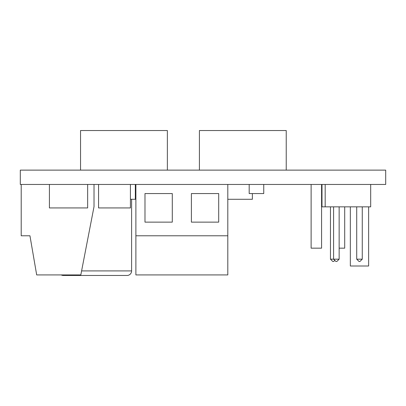 <?xml version="1.0" encoding="UTF-8"?>
<svg xmlns="http://www.w3.org/2000/svg" width="406" height="406" viewBox="0 0 406 406"><rect width="100%" height="100%" fill="white"/><g stroke="black" fill="none" stroke-linecap="round" stroke-linejoin="round"><path stroke-width="0.61" d="M311.118 184.456L311.118 248.162L321.582 248.162L321.582 184.456L321.582 248.162L311.118 248.162L311.118 184.456M344.699 248.162L344.699 206.842L344.699 248.162L339.147 248.162L344.699 248.162M131.605 270.914L81.596 270.914L131.605 270.914L131.605 199.29L131.605 270.914A4.552 4.552 0 0 1 127.053 275.466L63.346 275.466L127.053 275.466A4.552 4.552 0 0 0 131.605 270.914M325.181 206.842L370.683 206.842L370.683 184.456L370.683 206.842L325.181 206.842L325.181 184.456L325.181 206.842L321.994 206.842L325.181 206.842M20.3 184.456L385.7 184.456L385.7 170.124L20.3 170.124L385.7 170.124L385.7 184.456L20.3 184.456L20.3 170.124L20.3 184.456M227.802 184.456L227.802 235.784L135.883 235.784L135.883 184.456L135.883 274.918L227.802 274.918L227.802 235.784L135.883 235.784L135.883 274.918L227.802 274.918L227.802 184.456M144.983 193.555L144.983 222.133L172.286 222.133L172.286 193.555L144.983 193.555L144.983 222.133L172.286 222.133L172.286 193.555L144.983 193.555M191.399 193.555L191.399 222.133L218.697 222.133L218.697 193.555L191.399 193.555L191.399 222.133L218.697 222.133L218.697 193.555L191.399 193.555M94.019 206.664L94.019 184.456L94.019 206.664L80.819 274.918L36.682 274.918L29.948 235.784L21.208 235.784L21.208 184.456L21.208 235.784L29.948 235.784L36.682 274.918L80.819 274.918L94.019 206.664M61.184 274.918A4.552 4.552 0 0 0 63.346 275.466M321.994 206.842L321.994 184.456L321.994 206.842M339.147 206.842L339.147 259.175L333.595 259.175L333.595 206.842L333.595 259.175L330.459 259.175L330.459 206.842L330.459 259.175L332.732 261.449L333.732 261.449L334.803 260.378L333.732 261.449L332.732 261.449L330.459 259.175L333.595 259.175L335.874 261.449L336.873 261.449L339.147 259.175L333.595 259.175L335.874 261.449L336.873 261.449L339.147 259.175L339.147 206.842M362.264 206.842L362.264 259.175L356.712 259.175L356.712 206.842L356.712 259.175L358.99 261.449L359.99 261.449L362.264 259.175L356.712 259.175L358.99 261.449L359.99 261.449L362.264 259.175L362.264 206.842M199.407 170.124L199.407 130.534L286.23 130.534L286.23 170.124L286.23 130.534L199.407 130.534L199.407 170.124M80.545 170.124L80.545 130.534L167.368 130.534L167.368 170.124L167.368 130.534L80.545 130.534L80.545 170.124M87.645 184.456L87.645 207.938L49.42 207.938L49.42 184.456L49.42 207.938L87.645 207.938L87.645 184.456M130.422 184.456L130.422 207.938L98.567 207.938L98.567 184.456L98.567 207.938L130.422 207.938L130.422 184.456M263.748 184.456L263.748 193.555L249.188 193.555L249.188 184.456L249.188 193.555L263.748 193.555L263.748 184.456M135.335 184.456L135.335 199.29L130.422 199.29L135.335 199.29L135.335 184.456M252.375 193.555L252.375 199.29L227.802 199.29L252.375 199.29L252.375 193.555M135.883 199.29L135.335 199.29L135.883 199.29M368.638 206.842L368.638 266.001L350.342 266.001L350.342 206.842L350.342 266.001L368.638 266.001L368.638 206.842"/></g></svg>
